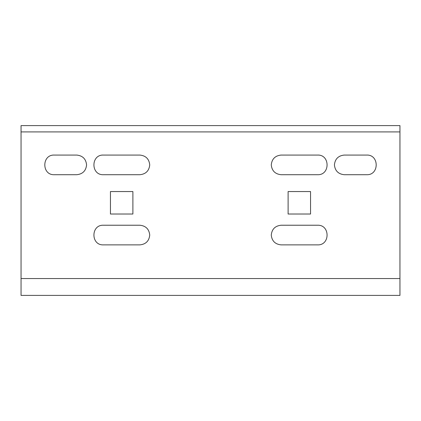 <?xml version="1.0" encoding="UTF-8"?>
<svg xmlns="http://www.w3.org/2000/svg" width="421" height="421" viewBox="0 0 421 421"><rect width="100%" height="100%" fill="white"/><g stroke="black" fill="none" stroke-linecap="round" stroke-linejoin="round"><path stroke-width="0.63" d="M21.05 278.56L21.05 295.4L399.95 295.4L399.95 125.6L21.05 125.6L21.05 278.56L399.95 278.56M110.444 191.555L132.894 191.555L132.894 214.01L110.444 214.01L110.444 191.555L132.894 191.555L132.894 214.01L110.444 214.01L110.444 191.555M139.914 244.88L103.424 244.88C90.757 245.422 90.757 224.693 103.424 225.235L139.914 225.235C145.834 225.861 149.113 229.135 149.734 235.06C149.113 240.98 145.834 244.259 139.914 244.88C145.834 244.259 149.113 240.98 149.734 235.06C149.113 229.135 145.834 225.861 139.914 225.235M139.914 174.715L103.424 174.715C90.757 175.257 90.757 154.528 103.424 155.07L139.914 155.07C145.834 155.691 149.113 158.97 149.734 164.89C149.113 170.815 145.834 174.089 139.914 174.715C145.834 174.089 149.113 170.815 149.734 164.89C149.113 158.97 145.834 155.691 139.914 155.07M76.764 174.715L54.309 174.715C41.642 175.257 41.642 154.528 54.309 155.07L76.764 155.07C82.684 155.691 85.963 158.97 86.584 164.89C85.963 170.815 82.684 174.089 76.764 174.715C82.684 174.089 85.963 170.815 86.584 164.89C85.963 158.97 82.684 155.691 76.764 155.07M310.556 214.01L288.106 214.01L288.106 191.555L310.556 191.555L310.556 214.01L288.106 214.01L288.106 191.555L310.556 191.555L310.556 214.01M281.086 225.235L317.576 225.235C330.243 224.693 330.243 245.422 317.576 244.88L281.086 244.88C275.166 244.259 271.887 240.98 271.266 235.06C271.887 229.135 275.166 225.861 281.086 225.235C275.166 225.861 271.887 229.135 271.266 235.06C271.887 240.98 275.166 244.259 281.086 244.88M281.086 155.07L317.576 155.07C330.243 154.528 330.243 175.257 317.576 174.715L281.086 174.715C275.166 174.089 271.887 170.815 271.266 164.89C271.887 158.97 275.166 155.691 281.086 155.07C275.166 155.691 271.887 158.97 271.266 164.89C271.887 170.815 275.166 174.089 281.086 174.715M344.236 155.07L366.691 155.07C379.358 154.528 379.358 175.257 366.691 174.715L344.236 174.715C338.316 174.089 335.037 170.815 334.416 164.89C335.037 158.97 338.316 155.691 344.236 155.07C338.316 155.691 335.037 158.97 334.416 164.89C335.037 170.815 338.316 174.089 344.236 174.715M366.691 155.07C379.358 154.528 379.358 175.257 366.691 174.715M317.576 155.07C330.243 154.528 330.243 175.257 317.576 174.715M317.576 225.235C330.243 224.693 330.243 245.422 317.576 244.88M54.309 174.715C41.642 175.257 41.642 154.528 54.309 155.07M103.424 174.715C90.757 175.257 90.757 154.528 103.424 155.07M103.424 244.88C90.757 245.422 90.757 224.693 103.424 225.235M399.95 131.915L21.05 131.915"/></g></svg>
